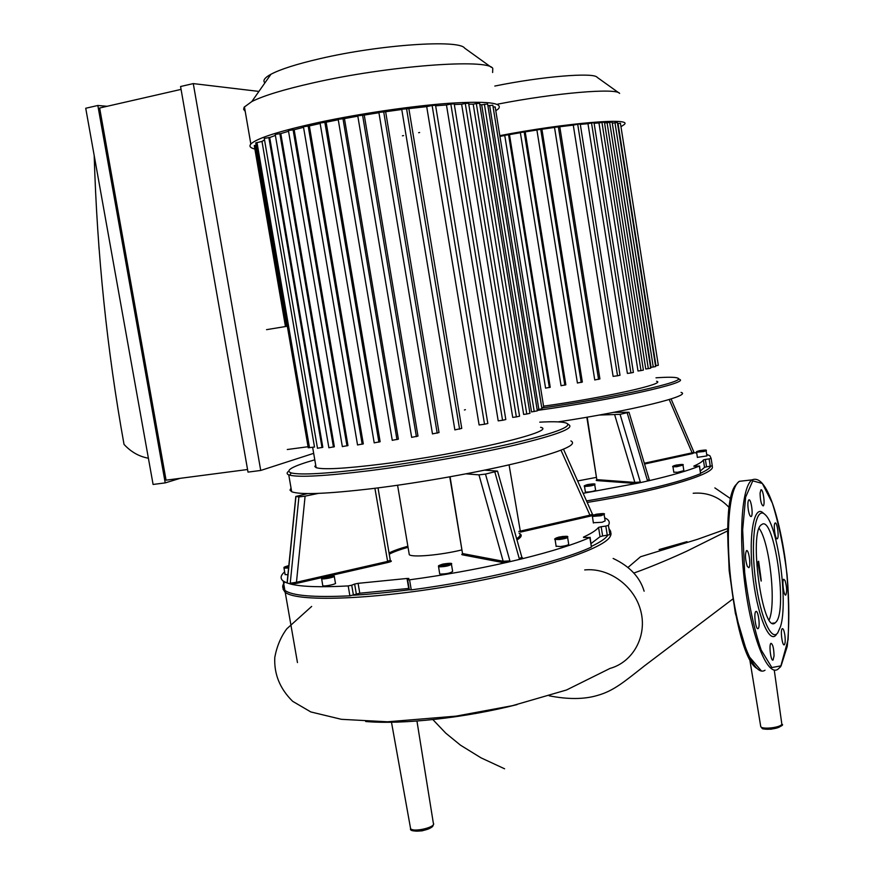 <?xml version="1.0" encoding="UTF-8"?>
<svg xmlns="http://www.w3.org/2000/svg" width="875" height="875" viewBox="0 0 875 875"><rect width="100%" height="100%" fill="white"/><g stroke="black" fill="none" stroke-linecap="round" stroke-linejoin="round"><path stroke-width="1.31" d="M287.328 326.233L266.547 329.656M308.066 446.72L287.284 449.52M254.308 145.633L256.134 145.042M481.677 104.781L487.616 103.983L537.337 410.856L531.519 411.917L481.677 104.781L479.806 104.584M473.2 104.202L476.328 103.556L526.783 414.006L523.655 414.433L473.2 104.202L468.748 104.136M461.628 104.234L465.281 103.469L516.359 416.905L512.717 417.397L461.628 104.234L454.311 104.508M446.469 104.967L450.833 104.048L502.556 420.273L498.203 420.864L446.469 104.967L435.652 105.798M426.705 106.63L432.13 105.481L484.531 424.244L479.117 424.966L426.705 106.63L408.866 108.609L461.759 428.4L454.858 429.866M401.767 109.495L385.634 111.727L439.02 432.556L432.469 433.88M378.93 112.722L364.252 115.073L417.977 436.1L411.666 437.336M357.831 116.167L344.455 118.573L398.377 439.141L392.262 440.311M338.264 119.766L326.145 122.205L380.144 441.733L374.205 442.837M540.597 427.306C559.169 431.025 462.744 454.038 381.62 464.1C344.794 468.65 322.962 469.831 316.138 467.655L314.825 466.528L315.7 465.052M320.152 123.484L309.345 125.934L363.311 443.887L357.536 444.938M303.548 127.323L294.153 129.73L347.977 445.572L342.355 446.578M288.542 131.283L280.798 133.602L334.348 446.753L328.869 447.727M275.384 135.395L269.697 137.539L322.82 447.322L317.494 448.241M264.534 139.891L261.986 141.411L314.508 447.038L308.241 447.759M539.755 422.155C554.498 421.367 563.555 421.761 566.923 423.358C571.911 426.792 554.137 433.377 513.57 443.1C473.791 452.342 416.281 462.492 370.005 468.377C326.998 473.67 300.748 475.191 291.244 472.938C284.583 470.597 292.436 466.222 314.792 459.812M288.673 471.209C286.573 472.762 286.595 473.977 288.75 474.863L289.702 475.169C299.294 477.52 325.883 476.022 369.491 470.673C416.434 464.734 474.786 454.431 515.102 445.025C556.194 435.116 574.175 428.4 569.034 424.867L567.613 423.85M570.905 440.913C578.123 444.675 561.247 451.773 520.275 462.186C479.981 472.062 420.394 482.748 372.531 488.578C326.944 493.927 299.983 494.977 291.67 491.717L290.008 490.109L291.036 488.064M255.773 142.931L261.986 141.411M320.075 122.992L326.145 122.205M401.734 109.255L408.866 108.609M378.886 112.427L385.634 111.727M357.777 115.806L364.252 115.073M338.188 119.339L344.455 118.573M493.106 106.969L495.173 106.936L543.736 407.181L541.756 407.695M487.911 105.777L492.811 105.186L541.942 408.811L537.152 409.73M484.531 424.244L487.823 423.5L435.553 105.252L432.13 105.481M502.556 420.273L505.805 419.541L454.202 103.819L450.833 104.048M516.359 416.905L519.564 416.183L468.606 103.239L465.281 103.469M526.783 414.006L529.933 413.306L479.609 103.316L476.328 103.556M264.272 138.338L269.697 137.539M275.22 134.4L280.798 133.602M288.422 130.528L294.153 129.73M303.439 126.722L309.345 125.934M491.302 67.309L464.614 48.103C459.211 39.32 379.947 44.592 319.988 58.658C296.833 64.028 280.492 69.223 270.966 74.244C264.556 77.755 262.533 80.631 264.917 82.873M492.625 72.505L492.767 68.37C487.802 58.352 388.347 65.68 312.736 82.961C283.686 89.534 263.375 95.736 251.814 101.555L244.158 107.177L243.622 109.298L245.219 111.388M495.797 110.797L498.488 108.763C503.256 102.812 487.003 100.964 449.728 103.239C413.273 105.82 360.839 113.444 319.397 122.281C279.672 130.977 256.823 138.217 250.841 144.036C248.894 146.278 250.239 147.941 254.887 149.034M402.402 135.811L403.572 135.592M418.633 132.716L419.628 132.508M99.138 249.55L98.831 245.591M148.4 458.216C139.125 456.564 131.009 451.959 124.031 444.402C107.067 350.328 97.125 254.034 94.194 155.52M180.261 478.308L165.222 482.88L97.836 105.481L107.155 106.291M181.07 89.392L99.641 108.008L166.064 480.167L247.559 469.514M97.836 105.481L85.728 108.259L153.092 484.455L165.222 482.88M193.277 83.595L180.567 86.516L248.008 472.106L260.728 470.455L193.277 83.595L258.913 91.416M313.677 453.338L260.728 470.455M288.739 566.869L285.863 566.792L288.586 565.884L288.75 566.759M602.087 514.073L594.125 515.255L602.087 514.073M600.217 513.866L600.348 514.741M596.236 514.456L596.389 515.408M564.014 537.556L556.992 538.3L562.494 536.692L565.337 536.736L564.014 537.556M562.494 536.692L562.68 537.808M558.327 537.469L558.469 538.322M444.27 565.403L440.77 565.567L441.339 564.791L448.875 563.675L444.27 565.403M445.386 563.839L445.594 565.097M441.339 564.791L441.459 565.534M287.941 574.809L285.075 574.481M604.144 514.598L605.15 520.888L602.087 522.277L593.359 522.736M567.613 537.447L568.695 544.141C568.641 545.016 565.884 545.825 560.427 546.569L556.106 546.153M451.478 564.473L452.637 571.375C450.614 573.092 446.436 574 440.092 574.066L439.644 573.595M324.177 577.588L323.914 576.986L327.491 575.991L331.33 575.597L331.603 576.198L324.177 577.588M331.33 575.597L331.439 576.242M327.491 575.991L327.698 577.227M334.272 576.363L335.42 583.089C337.148 584.052 323.87 586.775 322.777 585.681L322.722 585.408M461.912 549.894C440.858 555.089 412.3 557.648 409.292 554.706L409.041 553.23M497.569 471.253L521.839 557.189L519.291 558.698L522.091 558.797L507.413 562.275L509.906 560.908L503.169 561.258L502.425 562.472L507.413 562.275C475.737 569.439 443.122 575.291 409.566 579.819L407.63 579.819L408.877 578.462L407.017 578.462L408.713 588.448L359.778 593.217L349.891 595.831C313.808 597.559 292.141 595.744 284.878 590.384C281.958 588.066 281.98 585.298 284.955 582.083M484.673 470.148L497.525 471.1L485.483 474.086L478.964 474.863L465.981 473.845M509.075 464.844L520.461 532.12L590.494 516.086L589.936 515.156L518.788 531.464M593.578 514.992L592.539 514.413M563.511 449.225L592.484 514.314L589.936 515.156L561.017 450.231M583.538 537.458L589.848 537.491C574.372 544.337 551.786 551.436 522.091 558.797L522.462 557.747M583.483 537.108C591.237 533.509 596.258 530.283 598.555 527.406L600.042 536.692L591.106 543.528M608.913 528.511L610.673 531.344L609.897 534.647L602.645 535.981L601.158 526.717L598.555 527.406M601.158 526.717L605.806 526.083L607.294 535.358M604.647 517.803L606.845 518.995C609.394 520.745 609.919 522.867 608.409 525.383L605.806 526.083M378.022 487.9L390.272 560.208L387.319 561.488L296.461 582.269L296.92 583.308L322.088 577.544M318.413 493.391L305.102 496.147L296.461 582.269L290.238 583.22L291.102 584.183L286.497 582.772L287.219 581.984M305.102 496.147L298.911 496.923L295.816 496.464L307.716 493.577M287.153 582.422L286.497 582.772L283.259 581.055C280 578.55 280.459 575.487 284.616 571.867M359.778 593.217L358.094 583.341L407.017 578.462M358.094 583.341L354.627 584.052L356.322 593.928M353.423 595.12L351.728 585.211L354.627 584.052M351.728 585.211L348.195 585.922C321.311 587.409 302.28 586.819 291.102 584.183L296.92 583.308M409.314 589.783L411.261 589.881L409.566 579.819M353.073 595.241C370.07 594.256 388.806 592.441 409.281 589.783L409.358 589.684M589.848 537.491L591.391 547.083L590.111 537.316M591.391 547.083C560.109 561.783 482.42 580.617 411.261 589.881M602.645 535.981L600.042 536.692M607.786 535.292C605.609 538.53 600.206 542.205 591.555 546.328M284.025 585.484L283.095 589.247L285.206 592.255C296.319 602 369.031 599.987 451.609 585.812C534.198 571.725 602.536 549.686 609.941 536.9C611.581 534.352 611.341 532.164 609.197 530.316M704.463 450.373L698.031 451.347L704.463 450.373M702.778 450.319L702.877 450.931M699.573 450.811L699.661 451.413M680.302 465.248L674.603 465.927L678.705 464.811L681.133 464.734L680.302 465.248M678.705 464.811L678.814 465.522M589.345 485.242L586.567 485.023L592.539 484.127L589.345 485.242M589.619 484.345L589.75 485.155M706.125 450.8L706.923 455.919L697.375 457.352M683.003 465.259L683.845 470.662L677.578 472.292L673.794 472.183M594.727 484.706L595.612 490.219C594.114 491.269 590.888 491.903 585.911 492.133L585.353 491.838M596.444 477.367L577.642 480.955M629.048 412.355L649.206 479.533L647.423 480.452L649.556 480.572L638.433 483.055L640.314 482.027L634.845 482.409L634.277 483.35L638.433 483.055L583.144 493.325M613.802 412.322L629.027 412.278L620.069 414.334L599.08 415.067M644.558 464.034L692.595 453.567L692.114 452.834L644.317 463.236M692.595 453.567L694.323 452.67M671.07 398.934L693.995 452.32L692.114 452.834L669.2 399.525M693.886 466.255L699.377 466.047C688.57 470.52 671.956 475.366 649.556 480.572L649.513 479.97M693.853 466.069C699.212 463.717 702.384 461.672 703.391 459.933L704.539 467.348L700.317 470.98M711.988 463.98L712.272 465.817L706.53 466.845L705.381 459.43L703.391 459.933M705.381 459.43L709.133 458.905L710.281 466.32M706.683 454.409L709.887 455.744L711.123 458.402L709.133 458.905M694.805 452.802L696.686 452.922M699.377 466.047L700.569 473.681L699.541 465.959M700.569 473.681C677.688 482.945 639.669 492.023 586.523 500.916M706.53 466.845L704.539 467.348M710.675 466.266C709.866 468.212 706.53 470.509 700.656 473.156M587.202 502.436C654.872 491.641 710.806 475.508 712.414 467.534L712.206 465.445M686.984 541.658L659.116 549.577M612.752 123.123L617.4 122.456L655.638 366.548L651.055 367.358L612.27 123.069M607.097 122.817L609.645 122.303L648.32 368.638L645.772 368.998L607.097 122.817L604.538 122.817M598.959 122.981L601.945 122.38L640.981 370.584L638.006 371.011L598.959 122.981L594.114 123.244M587.967 123.692L591.522 122.981L630.941 372.936L627.397 373.428L587.967 123.692L580.3 124.381M573.278 125.114L577.697 124.228L617.531 375.769L613.112 376.381L573.278 125.114L559.781 126.744L599.911 378.919L594.825 379.925M554.52 127.444L541.92 129.237L582.345 382.058L577.489 382.977M536.9 130.003L525.208 131.884L565.841 384.825L561.148 385.689M520.362 132.694L509.48 134.619L550.233 387.275L545.661 388.095M504.766 135.494L499.942 136.402M656.556 381.27C667.538 383.491 604.942 397.578 543.572 406.175M464.417 409.97L465.391 409.675M656.009 377.814C668.117 376.972 675.358 377.07 677.709 378.109C688.406 381.095 615.508 397.556 541.822 408.056M537.852 410.353C613.386 399.809 690.736 382.452 679.416 379.345L678.147 378.427M678.989 379.17L678.267 378.963M681.056 392.405C693.131 395.533 630.602 411.009 558.13 421.881M554.575 127.312L559.781 126.744M536.966 129.85L541.92 129.237M520.428 132.519L525.208 131.884M504.831 135.275L509.48 134.619M620.616 124.447L658.197 364.547M617.575 123.572L620.43 123.255L658.317 365.291L655.528 365.848M617.531 375.769L620.003 375.244L580.245 123.998L577.697 124.228M630.941 372.936L633.391 372.422L594.038 122.752L591.522 122.981M640.981 370.584L643.398 370.081L604.428 122.15L601.945 122.38M648.32 368.638L650.705 368.145L612.106 122.073L609.645 122.303M618.844 92.848L597.122 77.306C594.005 72.177 541.603 76.431 494.823 86.056M619.62 93.406C616.645 87.784 555.538 92.848 497.744 104.136M621.48 126.383L624.017 124.698C634.342 117.239 566.223 122.795 499.822 135.647M774.047 655.9C773.839 648.288 772.822 644.098 770.984 643.333C768.688 644.361 770.886 661.883 773.073 660.023L774.047 655.9M758.286 628.403C760.452 626.281 758.067 609.613 755.88 611.516C753.462 612.631 755.803 630.547 758.111 628.578L758.286 628.403M747.294 566.398L748.814 567.689C751.242 566.497 748.748 548.691 746.441 550.681C744.909 554.367 745.205 559.595 747.294 566.398M748.289 509.698C749.131 514.489 750.105 516.764 751.209 516.513C753.528 515.342 751.002 497.995 748.792 499.931C747.775 501.222 747.611 504.47 748.289 509.698M760.069 493.194C760.298 500.762 761.348 504.995 763.23 505.903C765.406 504.82 762.956 488.042 760.889 489.869L760.069 493.194M775.031 523.119C773.084 524.541 775.403 540.477 777.317 538.737C779.384 537.742 777.077 521.325 775.119 523.053L775.031 523.119M785.006 580.442L783.748 579.261C781.692 580.191 783.88 596.695 785.837 594.978C787.128 591.598 786.844 586.753 785.006 580.442M784.798 634.725C784.066 630.459 783.223 628.436 782.272 628.655C780.128 629.606 782.272 646.538 784.317 644.777C785.323 643.431 785.477 640.084 784.798 634.725M763.93 513.691L763.623 513.439C754.425 503.234 748.344 533.356 752.577 573.573C756.634 613.812 769.169 644.908 776.322 634.659M777.766 632.833L780.555 626.489C788.266 601.792 777.973 526.039 765.395 514.916C756.481 505.028 750.63 534.341 754.753 573.409C758.702 612.5 770.842 642.753 777.766 632.833M769.169 619.839C776.464 603.98 769.65 542.281 759.161 528.413M776.103 621.972C787.959 609.448 773.916 514.216 761.698 524.595C748.322 530.469 762.453 634.484 775.064 622.956L776.103 621.972M517.048 704.594C465.358 717.839 402.227 724.752 365.684 721.503M758.636 561.225C762.355 587.541 762.081 587.825 757.805 562.067L758.636 561.225L757.805 562.067M727.683 528.533L697.616 539.284L640.533 556.752L627.977 567.459M255.5 145.173L286.694 326.342M256.988 142.472L309.509 447.716M324.8 122.084L378.908 442.148M406.503 108.325L459.594 429.177M383.655 111.497L437.205 433.191M362.534 114.888L416.402 436.647M342.945 118.431L396.977 439.622M489.628 105.416L538.869 409.5M484.389 104.213L534.22 411.545M268.833 137.473L322.022 447.573M279.836 133.525L333.452 447.048M293.07 129.642L346.981 445.9M308.142 125.825L362.195 444.248M288.706 567.131C283.423 567.634 283.259 567.186 288.214 565.775L288.859 565.644L288.214 565.775C280.733 568.28 285.808 566.792 283.97 568.148L288.619 568.006M283.97 567.875L285.119 574.711M600.567 514.948C593.053 516.108 591.413 515.922 595.656 514.391C603.138 513.231 604.778 513.417 600.567 514.948M601.038 515.714L604.1 514.347C605.533 513.395 603.05 513.341 596.663 514.172C589.586 516.228 593.731 515.495 592.342 516.447L601.038 515.714M592.353 516.152L593.392 522.988M559.409 538.606C553.842 538.595 555.013 537.862 562.909 536.43C568.498 536.441 567.328 537.163 559.409 538.606M559.278 539.536C564.747 538.792 567.503 537.994 567.569 537.141C568.783 536.047 565.928 536.025 559.005 537.064C555.22 538.322 553.886 539.12 555.013 539.459L559.278 539.536M555.034 539.087L556.15 546.459M439.502 565.863C440.234 564.441 443.789 563.62 450.144 563.38C449.433 564.802 445.889 565.633 439.502 565.863M438.878 566.847C445.222 566.737 449.411 565.852 451.434 564.156C452.648 563.062 449.881 563.019 443.111 564.036C435.334 566.606 440.081 565.589 438.495 566.694L438.878 566.847M438.506 566.3L439.698 573.923M322.722 577.106C329.241 575.225 332.598 574.886 332.806 576.078C326.266 577.959 322.897 578.309 322.722 577.106L321.562 578.67C322.645 579.72 335.934 577.008 334.217 576.089L333.364 575.4C331.712 574.995 328.158 575.564 322.7 577.106M321.573 578.331L322.777 585.681M478.964 474.863L503.169 561.258L462.831 553.613L462.109 554.761L502.425 562.472M450.067 476.798L462.481 553.284M449.772 476.853L462.514 553.503L461.77 554.487L462.842 553.755L462.109 554.761M509.906 560.908L485.483 474.086M516.972 539.941C521.533 537.184 522.386 535.041 519.531 533.498M519.061 533.105C521.052 534.516 520.231 536.375 516.622 538.705M590.494 516.086L592.878 515.386M494.878 472.106L519.291 558.698M407.859 546.241C399.547 548.581 393.28 550.823 389.047 552.978M389.255 554.203C393.269 552.005 399.536 549.697 408.034 547.28M374.905 488.294L387.811 562.494C391.027 561.695 392.066 561.137 390.917 560.82M332.008 575.269L387.811 562.494M298.911 496.923L290.238 583.22M287.295 582.323L295.925 496.497M609.897 534.647L608.409 525.383M348.195 585.922L349.891 595.831M703.456 450.942C697.419 451.883 695.942 451.828 699.048 450.789C705.075 449.848 706.541 449.892 703.456 450.942M703.861 451.533L706.103 450.669C707.284 449.859 705.152 449.859 699.705 450.658C696.719 451.445 695.68 451.97 696.577 452.233L703.861 451.533M696.577 452.091L697.397 457.494M676.769 466.003C664.803 466.244 693.492 462.831 676.769 466.003M676.714 466.725L682.981 465.106C684.173 464.275 681.953 464.253 676.309 465.062C673.105 465.938 671.978 466.506 672.952 466.78L676.714 466.725M672.941 466.616L673.816 472.336M585.462 485.68C585.473 484.881 588.153 484.291 593.491 483.908C593.502 484.717 590.833 485.308 585.462 485.68M585.003 486.434C589.969 486.194 593.206 485.559 594.705 484.542C595.919 483.678 593.611 483.678 587.792 484.542C584.653 485.439 583.538 486.03 584.467 486.325L585.003 486.434M584.467 486.139L585.386 492.002M614.753 415.023L634.845 482.409L597.209 479.675L596.663 480.583L634.277 483.35M587.212 417.167L596.783 479.478M586.83 417.233L596.805 479.588L596.214 480.386L597.22 479.872L596.663 480.583M640.314 482.027L620.069 414.334M627.2 412.891L647.423 480.452M712.272 465.817L711.123 458.402M558.316 126.569L598.566 379.4M540.695 129.106L581.219 382.463M524.147 131.775L564.856 385.164M508.539 134.531L549.369 387.57M618.023 123.484L655.977 365.783M614.961 122.686L653.264 367.052M781.102 665.842L787.227 646.439C789.381 626.062 789.337 602.153 787.073 574.722C783.617 547.345 778.706 523.48 772.362 503.136L762.311 483.448L752.763 480.878L745.653 497.066L742.667 529.812L744.68 572.622C748.552 603.258 754.053 629.059 761.173 650.005L771.848 667.548L781.102 665.842M752.106 479.861C741.88 486.106 738.227 535.872 745.336 587.65C752.314 639.505 767.758 676.561 777.853 669.287L780.653 666.684L788.123 639.538C789.327 608.18 788.211 580.464 784.777 556.38C782.163 539.197 778.848 523.917 774.845 510.541C767.484 486.861 759.905 476.634 752.106 479.861L739.364 481.316C728.809 487.583 724.839 537.239 731.927 588.864C738.883 640.566 754.611 677.491 765.023 670.206M744.461 480.736L739.364 481.316C732.167 486.85 728.252 503.902 727.595 532.492L729.17 570.642L735.361 613.331L747.709 654.905L761.447 670.994M736.684 484.094C716.778 500.762 733.097 654.336 756.634 668.259M549.183 695.811C568.039 699.497 584.052 699.398 597.231 695.505C613.78 690.944 624.433 681.581 644.645 665.733L732.758 599.047M311.664 606.419L286.803 628.808C280.875 636.759 276.872 646.264 274.794 657.333C273.93 674.078 279.891 688.756 292.698 701.345L310.822 711.944L341.381 719.316L387.559 721.787L455.973 716.144L512.444 705.677L566.541 689.981L610.017 668.423C633.183 662.014 647.336 636.027 640.795 611.012C634.528 585.944 608.923 567.394 584.697 569.942M729.28 507.697C719.294 496.902 707.262 492.089 693.186 493.259M432.009 825.934C432.644 829.587 413.186 833.306 412.573 829.642M410.408 827.575L410.583 828.559C412.891 832.77 436.767 827.127 433.344 823.189L416.948 721.044M760.616 725.856L760.758 726.698C762.289 729.63 780.03 727.683 781.867 724.358L774.255 670.053M780.62 725.386C781.791 728.558 762.355 730.997 762.541 727.661M285.458 326.539L254.286 145.556M312.637 447.289L316.138 467.655M291.244 472.938L289.702 475.169M288.75 474.863L291.67 491.717M308.252 447.803L255.763 142.855M454.869 429.92L401.712 109.167M432.48 433.934L378.864 112.339M411.677 437.391L357.755 115.719M392.273 440.366L338.177 119.252M320.053 122.905L374.216 442.892M264.25 138.261L317.494 448.295M275.198 134.323L328.88 447.77M288.4 130.452L342.355 446.633M303.428 126.634L357.547 444.992M270.966 74.244L251.814 101.555M244.431 106.805L250.841 144.036M409.292 554.706L397.578 485.253M286.519 582.783L287.241 582.389M287.12 582.509L295.816 496.464M407.63 579.819L409.325 589.87M284.878 590.384L283.259 581.055M285.305 590.702L284.594 591.73M297.456 662.561L285.206 592.255M594.759 379.991L554.487 127.247M577.423 383.042L536.867 129.784M561.061 385.755L520.33 132.453M545.573 388.161L504.722 135.209M772.527 623.164L775.064 622.956M432.873 719.589L445.78 733.173L460.523 745.205L481.031 757.848L504.602 768.797M727.628 530.873L687.028 551.053C675.194 556.566 652.695 566.388 633.73 573.103M613.145 558.447C629.595 566.191 639.92 577.106 644.131 591.194M391.486 722.236L410.583 828.559C409.642 830.714 413.47 831.48 422.078 830.834C435.477 827.247 432.48 825.355 433.398 824.458M730.822 498.827L714.875 487.9M781.977 724.194C784.098 725.167 780.522 726.841 771.225 729.203C759.369 729.061 763.438 728.93 760.758 726.698L749.667 658.919"/></g></svg>
